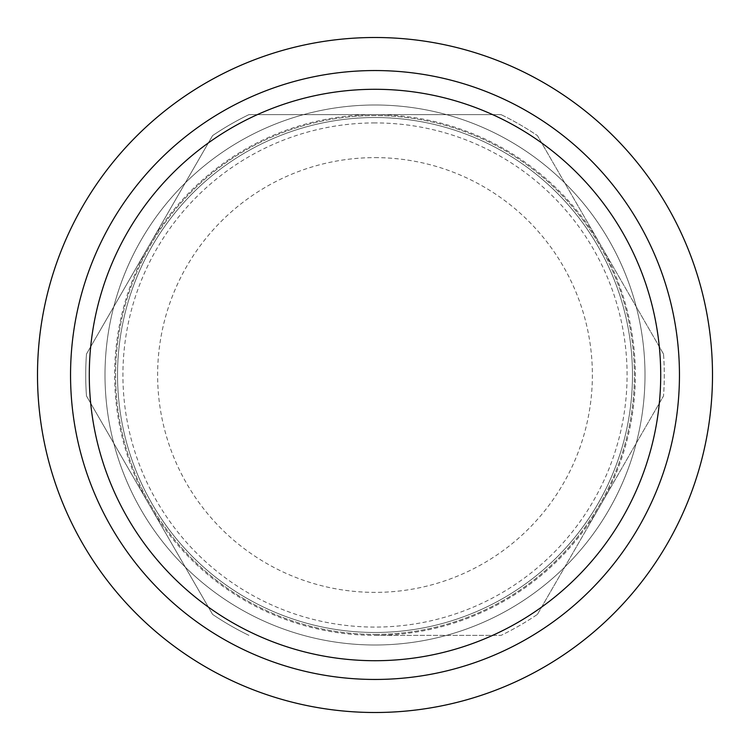 <?xml version="1.0" encoding="UTF-8"?>
<svg xmlns="http://www.w3.org/2000/svg" width="750" height="750" viewBox="0 0 750 750"><rect width="100%" height="100%" fill="white"/><g stroke="black" fill="none" stroke-linecap="round" stroke-linejoin="round"><path stroke-width="0.56" stroke-dasharray="3.75 2.81" d="M375 157.622A217.378 217.378 0 0 1 592.378 375A217.378 217.378 0 0 1 375 592.378A217.378 217.378 0 0 1 157.622 375A217.378 217.378 0 0 1 375 157.622M375 122.916A252.084 252.084 0 0 0 122.916 375A252.084 252.084 0 0 0 375 627.084A252.084 252.084 0 0 0 627.084 375A252.084 252.084 0 0 0 375 122.916M375 634.397A259.397 259.397 0 0 0 634.397 375A259.397 259.397 0 0 0 375 115.603A259.397 259.397 0 0 0 115.603 375A259.397 259.397 0 0 0 375 634.397A259.397 259.397 0 0 1 115.603 375A259.397 259.397 0 0 1 375 115.603A259.397 259.397 0 0 1 634.397 375A259.397 259.397 0 0 1 375 634.397M501.094 114.647L248.906 114.647A289.284 289.284 0 0 0 212.569 135.619L86.475 354.028A289.284 289.284 0 0 0 86.475 395.972L212.569 614.381A289.284 289.284 0 0 0 248.906 635.353A289.284 289.284 0 0 1 212.569 614.381L86.475 395.972A289.284 289.284 0 0 1 86.475 354.028L212.569 135.619A289.284 289.284 0 0 1 248.906 114.647L501.094 114.647A289.284 289.284 0 0 1 537.431 135.619A289.284 289.284 0 0 0 501.094 114.647M663.525 354.028L537.431 135.619L663.525 354.028A289.284 289.284 0 0 1 663.525 395.972A289.284 289.284 0 0 0 663.525 354.028M537.431 614.381L663.525 395.972L537.431 614.381A289.284 289.284 0 0 1 501.094 635.353A289.284 289.284 0 0 0 537.431 614.381M375 635.353L501.094 635.353L375 635.353A260.353 260.353 0 0 1 114.647 375A260.353 260.353 0 0 1 375 114.647A260.353 260.353 0 0 1 635.353 375A260.353 260.353 0 0 1 375 635.353M375 632.466A257.466 257.466 0 0 1 117.534 375A257.466 257.466 0 0 1 375 117.534A257.466 257.466 0 0 1 632.466 375A257.466 257.466 0 0 1 375 632.466A257.466 257.466 0 0 1 117.534 375A257.466 257.466 0 0 1 375 117.534A257.466 257.466 0 0 1 632.466 375A257.466 257.466 0 0 1 375 632.466M375 105A270 270 0 0 0 105 375A270 270 0 0 0 375 645A270 270 0 0 0 645 375A270 270 0 0 0 375 105A270 270 0 0 1 645 375A270 270 0 0 1 375 645A270 270 0 0 1 105 375A270 270 0 0 1 375 105"/><path stroke-width="1.12" d="M375 37.5A337.5 337.5 0 0 1 712.5 375A337.5 337.5 0 0 1 375 712.5A337.5 337.5 0 0 1 37.5 375A337.5 337.5 0 0 1 375 37.5M375 89.287A285.712 285.712 0 0 1 660.712 375A285.712 285.712 0 0 1 375 660.712A285.712 285.712 0 0 1 89.287 375A285.712 285.712 0 0 1 375 89.287M375 679.453A304.453 304.453 0 0 1 70.547 375A304.453 304.453 0 0 1 375 70.547A304.453 304.453 0 0 1 679.453 375A304.453 304.453 0 0 1 375 679.453"/></g></svg>
